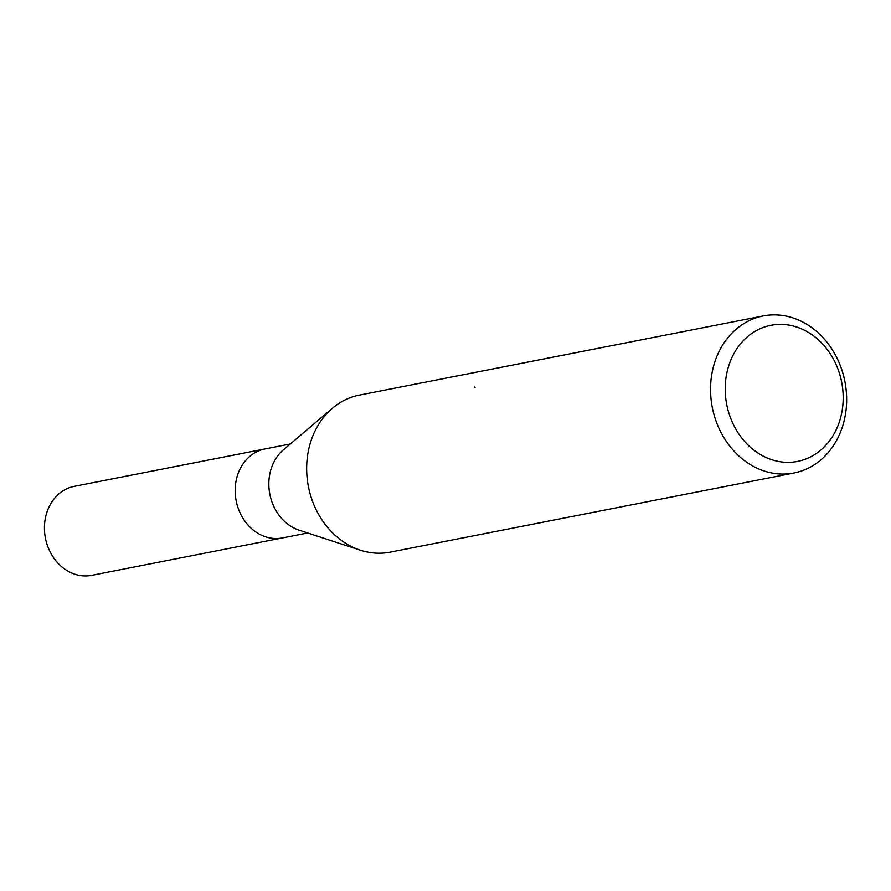 <?xml version="1.0" encoding="UTF-8"?>
<svg xmlns="http://www.w3.org/2000/svg" width="891" height="891" viewBox="0 0 891 891"><rect width="100%" height="100%" fill="white"/><g stroke="black" fill="none" stroke-linecap="round" stroke-linejoin="round"><path stroke-width="1.34" d="M359.942 550.07L299.242 530.223A45.341 38.28 -101.1 0 1 292.983 527.517A45.341 38.28 -101.1 0 1 283.472 449.755L332.176 408.446M259.326 534.11A45.341 38.28 -101.1 0 0 282.447 537.93A45.341 38.28 -101.1 0 1 259.326 534.11A45.341 38.28 -101.1 0 1 235.28 487.087A45.341 38.28 -101.1 0 1 265.006 448.953L290.243 443.996M360.332 550.204A80.012 67.56 -101.1 0 1 349.283 545.415A80.012 67.56 -101.1 0 1 306.849 462.429A80.012 67.56 -101.1 0 1 359.307 395.125L763.197 315.949A80.012 67.56 -101.1 0 1 804.016 322.698A80.012 67.56 -101.1 0 1 846.45 405.683A80.012 67.56 -101.1 0 1 793.992 472.987A80.012 67.56 -101.1 0 1 753.173 466.238A80.012 67.56 -101.1 0 1 710.74 383.253A80.012 67.56 -101.1 0 1 763.197 315.949M806.232 331.162A69.342 58.55 -101.1 0 1 838.921 423.169A69.342 58.55 -101.1 0 1 762.173 455.568A69.342 58.55 -101.1 0 1 729.484 363.561A69.342 58.55 -101.1 0 1 806.232 331.162M793.992 472.987L390.091 552.164A80.012 67.56 -101.1 0 1 349.283 545.415M475.003 387.462A12.786 3.932 19.5 0 1 474.391 387.039M282.169 537.986L91.728 575.33A45.341 38.28 -101.1 0 1 68.596 571.499A45.341 38.28 -101.1 0 1 44.55 524.476A45.341 38.28 -101.1 0 1 74.276 486.341L264.716 449.008M282.447 537.93L307.696 532.985"/></g></svg>
